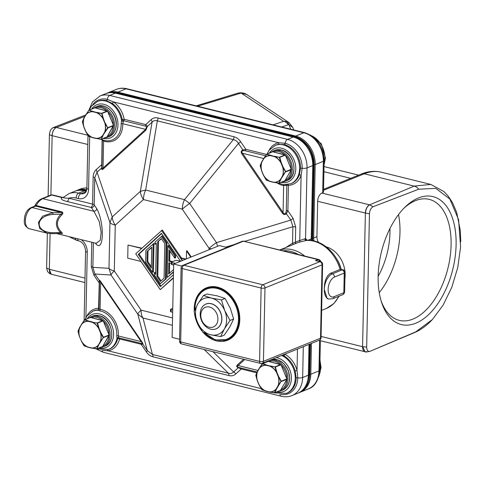 <?xml version="1.0" encoding="UTF-8"?>
<svg xmlns="http://www.w3.org/2000/svg" width="485" height="485" viewBox="0 0 485 485"><rect width="100%" height="100%" fill="white"/><g stroke="black" fill="none" stroke-linecap="round" stroke-linejoin="round"><path stroke-width="0.73" d="M381.265 172.193L430.807 184.433L414.19 186.107L364.29 173.782A6.893 5.305 -112 0 0 361.567 173.939C368.188 171.247 374.753 170.665 381.265 172.193A77.206 43.032 103.9 0 0 364.29 173.782L323.531 190.272M126.949 88.761A4.135 2.304 103.9 0 0 126.039 88.846A24.814 19.109 -112 0 0 116.236 89.422C119.656 88.076 123.226 87.852 126.949 88.761L304.75 132.678C316.941 137.073 323.41 146.361 324.15 160.553L323.495 191.993A4.135 1.285 -178.8 0 1 322.695 192.733L321.876 193.06L369.594 204.846C367.206 206.283 365.836 209.029 365.496 213.079L369.461 213.782C369.734 210.254 370.952 207.895 373.129 206.713L369.606 204.852L414.19 186.107A8.269 6.45 67.2 0 1 418.676 189.217L435.785 188.35L449.844 199.044L458.586 219.663L460.58 246.938L457.785 267.387L451.802 287.302L443.108 305.138L432.371 319.554L415.687 331.898L370.103 351.273C367.951 351.861 366.805 350.461 366.672 347.078L362.695 346.714L365.059 351.716M369.461 213.782L366.672 347.078M418.676 189.217L373.129 206.713M456.106 244.81A65.899 36.733 103.9 0 0 404.902 207.247A65.899 36.733 103.9 0 0 378.148 276.353A65.899 36.733 103.9 0 0 381.477 302.088A65.899 36.733 103.9 0 0 424.569 318.087A65.899 36.733 103.9 0 0 456.106 244.81M365.072 351.74C365.138 352.207 366.787 352.061 370.013 351.31L370.103 351.273M288.975 122.59L287.059 121.638L289.054 124.772L292.813 127.458L293.704 129.95M287.059 121.638L283.658 121.299A8.269 6.596 71.3 0 1 288.32 124.76L281.73 126.991M246.738 94.551C244.955 93.356 242.761 92.768 240.16 92.78L246.738 94.551L288.993 122.578L292.813 127.458M318.572 242.397A8.269 6.372 -112 0 1 316.923 236.638L317.663 201.263A6.893 3.844 -76.1 0 1 321.876 193.06M312.916 240.724A8.506 6.554 68 0 1 312.655 238.238L314.189 164.87A24.577 18.927 -112 0 0 294.868 136.618L117.061 92.702A24.577 18.927 -112 0 0 108.652 92.817M300.457 391.813A24.577 18.927 -112 0 0 309.8 374.493L310.442 343.816M86.53 190.514L85.972 190.375A24.577 18.927 -112 0 0 77.564 190.496M326.241 246.847A24.814 19.109 68 0 1 344.92 278.257M53.083 127.664L53.083 127.664C50.919 128.816 49.694 131.174 49.415 134.733L52.022 135.648C52.374 131.599 53.817 128.877 56.339 127.47L53.083 127.664M51.174 274.116L49.221 269.284L46.621 268.023L47.354 233.206M48.13 196.152L49.415 134.733M46.621 268.023L47.554 271.6M86.718 189.805A24.814 19.109 68 0 0 76.994 190.399L80.255 189.077A24.814 19.109 68 0 1 86.894 188.016M403.781 208.38A62.316 34.732 -76.1 0 1 429.183 199.365A62.316 34.732 -76.1 0 1 451.099 244.949A62.316 34.732 -76.1 0 1 399.294 320.361A62.316 34.732 -76.1 0 1 381.01 300.561M379.234 292.643A62.316 34.732 103.9 0 0 399.979 232.327A62.316 34.732 103.9 0 0 398.518 214.564M389.946 228.526A55.144 30.737 -76.1 0 1 389.958 232.612A55.144 30.737 -76.1 0 1 378.148 276.292M279.942 249.896L297.032 242.985A35.848 27.596 68 0 1 299.354 242.197L306.587 240.36C321.276 239.038 336.742 252.606 341.088 269.557M342.901 269.818L342.077 269.915A2.758 2.122 68 0 1 344.241 273.085L345.035 272.594C345.411 272.024 343.416 269.254 342.901 269.812L340.076 269.424L330.291 273.382L332.286 273.873L342.077 269.915L340.076 269.424A35.848 27.596 -112 0 0 305.98 240.487A1.376 0.806 72.3 0 1 304.841 238.802L305.556 238.705L307.514 240.445M299.354 242.197A1.376 0.879 74.6 0 0 299.742 240.56L301.106 175.346L302.173 168.228A4.135 1.285 1.2 0 0 307.041 167.889L305.556 238.705A1.376 1.134 91.4 0 0 306.623 240.36M285.841 247.514L292.54 243.197L295.395 242.27A37.224 28.663 68 0 1 299.742 240.56L304.841 238.802M327.175 298.614L328.885 299.039A13.095 7.299 -76.1 0 1 324.283 289.454C324.271 281.555 326.272 276.195 330.291 273.382M345.041 272.594L344.635 291.752L343.829 292.74L344.241 273.085L334.456 277.044A10.343 5.765 103.9 0 0 328.133 289.345A10.343 5.765 103.9 0 0 334.044 296.699L343.829 292.74A2.758 2.122 68 0 1 342.665 294.734M311.994 238.329A9.324 7.178 -112 0 0 312.237 240.608L312.013 238.208A4.135 1.285 -178.8 0 1 311.212 238.947L307.854 240.305M294.85 137.394A23.765 18.297 68 0 1 313.534 164.706A4.135 1.285 -178.8 0 1 313.553 164.839A4.135 1.285 -178.8 0 1 312.752 165.579L307.041 167.889A24.814 19.109 68 0 0 287.532 139.365L293.243 137.055L115.436 93.132A24.814 19.109 -112 0 0 105.633 93.714C109.058 92.362 112.629 92.144 116.345 93.047A4.135 2.304 103.9 0 0 115.436 93.132L109.725 95.442L287.532 139.365A4.135 2.304 -76.1 0 0 285.101 143.269L278.814 142.754L113.387 101.892L107.3 99.352A1.376 0.77 -76.1 0 1 106.488 100.656A20.679 15.92 -112 0 0 98.322 101.135L97.4 101.504A20.679 15.92 68 0 1 121.565 120.735L122.256 119.643A20.679 15.92 -112 0 0 112.156 103.353L106.488 100.656M299.263 174.964L300.548 168.344A20.679 15.92 -112 0 0 284.289 144.572L278.36 144.409A20.679 15.92 -112 0 0 276.02 145.094L275.207 145.427A20.679 15.92 68 0 1 299.627 168.713A20.679 15.92 68 0 1 290.715 183.766L291.534 183.433A20.679 15.92 -112 0 0 299.263 174.964A1.376 0.667 20 0 1 301.106 175.346A22.061 16.987 -112 0 1 288.417 185.343A1.376 0.849 87.5 0 0 288.054 184.536M285.804 212.945C284.822 214.285 283.913 214.146 283.076 212.527L283.64 185.567L286.829 185.3L286.296 210.726L285.804 212.945L290.854 220.051A4.135 0.721 145.6 0 0 293.073 218.347L295.711 227.029A4.135 1.285 1.2 0 0 292.885 226.731L292.54 243.197L293.225 244.525M334.456 277.044A2.758 2.122 68 0 0 332.286 273.873A13.095 7.299 -76.1 0 0 324.283 289.454L327.181 298.614M280.833 394.378A21.716 16.72 -112 0 0 297.784 377.851L297.02 370.382L297.469 349.067M63.098 197.54A2.758 2.122 -112 0 1 62.062 197.589L51.792 195.049A4.135 2.304 -76.1 0 1 52.701 194.964L62.613 197.413L62.062 197.589C60.188 198.941 61.874 200.244 67.118 201.493A2.758 1.534 103.9 0 0 68.803 198.213L92.586 204.088A4.135 1.285 -178.8 0 1 94.181 204.882L96.697 208.556C104.627 222.797 103.996 252.994 95.957 243.931L95.424 243.149M63.723 197.14C62.571 197.795 64.269 198.153 68.803 198.213A20.679 15.92 -112 0 1 76.109 198.044A4.135 2.304 103.9 0 1 78.637 193.121L80.862 193.673A8.269 6.372 -112 0 0 84.129 193.479C85.681 192.139 85.978 193.394 86.894 188.192A4.135 1.285 1.2 0 0 88.579 189.271A12.41 9.554 68 0 1 78.334 198.589A4.135 2.304 -76.1 0 1 80.862 193.673L86.112 191.545M67.118 201.493L90.901 207.368A1.376 0.43 -178.8 0 1 91.429 207.629A2.758 2.558 145.6 0 0 94.181 204.882L94.751 177.789A4.135 1.285 1.2 0 0 93.15 176.995C93.235 173.885 94.223 171.454 96.127 169.695A4.135 2.54 -132.3 0 1 97.036 172.175L101.68 167.956L102.099 139.741M102.474 140.026A1.376 1.231 168 0 1 102.505 140.304L102.608 139.801L102.505 140.304L103.614 141.099L103.044 168.059L145.609 129.35L122.741 123.705L123.584 120.723A1.376 0.77 103.9 0 0 124.154 119.268L122.256 119.643A1.376 0.915 41.7 0 0 123.584 120.723L145.148 126.045L146.7 126.809L145.609 129.35A1.376 0.849 -132.3 0 1 145.912 130.18L103.347 168.889C102.08 169.95 101.523 169.641 101.68 167.956A1.376 0.697 6.3 0 0 101.917 167.683M146.7 126.809A1.376 1.037 167.7 0 0 147.434 126.343L152.078 122.117A4.135 2.54 47.7 0 0 151.168 119.637C153.09 117.916 155.37 117.37 158.013 118A4.135 2.304 -76.1 0 1 157.34 120.856L233.309 139.619A4.135 2.304 103.9 0 0 233.976 136.764C236.613 137.437 238.85 139.098 240.681 141.747A4.135 0.721 -34.4 0 1 238.468 143.457L242.888 149.92L245.871 149.331L266.495 154.424M285.841 185.591L285.823 184.755M286.296 210.726A1.376 0.43 -178.8 0 1 287.89 210.763L288.417 185.343A1.376 0.43 -178.8 0 0 286.829 185.3A1.376 0.709 74 0 1 286.902 184.694M277.208 183.039A21.825 16.799 68 0 0 283.64 185.567A1.376 0.794 99.8 0 0 283.052 184.536L283.792 184.646M263.682 158.516L242.567 153.302L283.076 212.527L282.337 213.097L241.827 153.872C240.718 152.047 241.069 150.726 242.888 149.92L243.197 150.647L245.301 150.786A1.376 0.77 103.9 0 0 245.871 149.331L240.681 141.747M243.197 150.647C241.639 151.102 241.427 151.987 242.567 153.302L241.827 153.872M293.073 218.347L287.89 210.763L286.435 213.588C284.974 214.982 283.61 214.819 282.337 213.097M211.363 248.805A13.786 4.286 -178.8 0 1 209.071 248.338A13.786 2.407 -34.4 0 1 216.468 242.652L290.854 220.051L292.885 226.731L245.016 241.269M303.295 346.708L302.652 377.512A4.135 1.285 1.2 0 1 297.784 377.851A1.376 0.43 1.2 0 0 296.159 377.967L295.153 370.91L297.02 370.382A22.061 16.987 -112 0 0 284.883 354.256A1.376 0.643 -61.6 0 1 283.773 355.796L281.233 355.632M102.972 350.455L108.173 350.825L261.136 388.606M212.963 351.68L233.679 371.959A4.135 2.54 -132.3 0 1 235.819 373.941C233.897 375.663 231.618 376.208 228.975 375.578A4.135 2.304 103.9 0 0 228.417 373.22L152.448 354.456A4.135 2.304 -76.1 0 1 153.011 356.814C150.374 356.142 148.137 354.48 146.306 351.831A4.135 0.721 145.6 0 0 147.288 350.625L142.869 344.162L141.117 344.247L119.552 338.924A1.376 0.6 13.6 0 0 117.667 338.675L117.006 338.312L116.703 335.832A20.522 15.799 -112 0 0 116.764 334.608A20.522 15.799 -112 0 0 99.583 310.8L97.794 310.224L97.994 309.909A20.679 15.92 -112 0 0 93.823 310.8L93.011 311.134A20.679 15.92 68 0 1 97.794 310.224A1.376 1.352 -28.8 0 0 98.97 308.872L99.073 308.715M98.964 308.387A1.376 0.43 1.2 0 0 98.57 308.242A1.376 0.849 -92.5 0 1 97.994 309.909A1.376 1.285 53.3 0 0 98.576 309.672L98.958 308.836L99.534 280.991A1.376 1.261 -9.7 0 1 99.54 281.015M99.534 280.979A1.376 1.261 -9.7 0 0 99.322 280.488L94.902 274.025A4.135 0.721 -34.4 0 1 93.914 275.237L91.277 266.55A4.135 1.285 -178.8 0 1 92.871 267.35L93.387 242.645M60.922 233.443L61.231 233.515C62.759 233.909 62.783 233.382 61.292 231.933C56.03 226.343 56.151 220.723 61.644 215.055C63.214 213.612 63.226 212.533 61.686 211.818A1.376 0.77 -76.1 0 1 61.11 212.418L35.647 206.125A1.376 0.77 103.9 0 0 36.223 205.531A15.853 8.839 -76.1 0 1 42.819 198.68L93.951 211.308L99.231 221.487L101.159 232.339L100.213 240.317L96.109 243.318M91.429 207.629L93.951 211.308A2.758 2.558 145.6 0 0 96.697 208.556M95.884 243.264A2.758 2.558 -34.4 0 1 95.957 243.931M94.751 177.789L97.036 172.175L112.235 216.904A13.786 8.463 47.7 0 0 115.266 225.167A13.786 4.286 -178.8 0 1 109.95 222.518L94.751 177.789M103.347 168.889A1.376 0.849 -132.3 0 0 103.044 168.059C102.189 169.235 101.82 169.059 101.929 167.531L101.929 167.61M123.184 121.492A1.376 0.606 22.2 0 1 121.565 120.735L121.147 123.742A1.376 0.382 -1.9 0 1 122.741 123.705A21.825 16.799 68 0 1 103.614 141.099A1.376 0.74 107.9 0 0 103.305 140.159M112.156 103.353A1.376 0.57 -55.4 0 0 113.387 101.892A22.061 16.987 -112 0 1 124.154 119.268L145.718 124.59L147.434 126.343L145.912 130.18M152.078 122.117C153.6 120.638 155.352 120.219 157.34 120.856L145.652 190.041A13.786 7.681 103.9 0 0 143.421 199.559A13.786 8.463 -132.3 0 1 140.389 191.296L152.078 122.117M233.309 139.619C235.455 140.001 237.177 141.28 238.468 143.457L189.671 203.47A13.786 2.407 145.6 0 0 182.275 209.162A13.786 7.681 -76.1 0 1 184.512 199.638L233.309 139.619M173.375 278.111L160.25 289.636L173.387 277.687M186.355 258.923L186.519 250.963L187.01 250.769L191.235 256.947M185.985 259.075L181.414 257.947L162.311 230.011L135.727 253.776L160.25 289.636M141.881 248.181L127.998 245.07L141.608 248.429M257.098 372.007L238.656 367.43A1.376 0.346 -69.9 0 0 238.323 367.739C236.504 367.024 236.201 366.078 237.407 364.884L243.609 359.246M283.307 354.796A1.376 0.776 -95.6 0 0 283.773 355.796A20.679 15.92 -112 0 1 295.153 370.91M282.246 355.226A1.376 0.333 -85 0 0 282.343 355.808A20.679 15.92 68 0 1 295.238 378.336A20.679 15.92 68 0 1 286.326 393.39L274.589 392.892M238.656 367.43C237.092 366.866 236.916 366.242 238.117 365.544A1.376 0.849 47.7 0 0 237.407 364.884M239.651 367.703L257.098 372.013M256.723 372.801L241.269 368.988L238.323 367.739L233.679 371.959C232.315 373.377 230.563 373.796 228.417 373.22L204.197 349.515M172.387 325.283L142.972 318.014L152.448 354.456L147.288 350.625L137.813 314.183A13.786 2.407 -34.4 0 1 141.105 310.157A13.786 7.681 103.9 0 0 142.972 318.014L137.813 314.183L111.016 275.007L94.902 274.025L92.871 267.35L108.986 268.326A13.786 4.286 1.2 0 0 114.308 270.976A13.786 2.407 145.6 0 0 111.016 275.007L108.986 268.326L109.95 222.518L112.235 216.904L140.389 191.296L145.652 190.041L184.512 199.638L189.671 203.47L216.468 242.652L217.571 246.295M99.54 281.064L99.546 281.294C99.486 280.372 99.855 280.736 100.65 282.373L100.086 309.333A21.825 16.799 68 0 1 118.291 335.947L141.159 341.598C142.354 342.889 142.687 343.556 142.16 343.592L118.989 337.899A1.376 1.2 -81.2 0 0 117.667 338.675A20.679 15.92 -112 0 1 109.337 349.145L108.519 349.473A20.679 15.92 68 0 0 117.006 338.312A1.376 1.17 -36.5 0 1 118.655 337.645L118.291 335.947A1.376 0.479 4.3 0 0 116.703 335.832M86.766 316.184A22.061 16.987 -112 0 1 98.57 308.242L99.322 280.488C99.219 279.73 99.771 280.221 100.983 281.967L100.65 282.373L141.159 341.598L141.493 341.197C142.687 342.986 143.148 343.974 142.869 344.162A1.376 1.358 -114.4 0 0 142.16 343.592L119.037 337.906M99.583 310.8A1.376 0.794 -80.2 0 0 100.086 309.333L98.97 308.872M140.971 261.445L127.725 258.172L127.998 245.07M182.196 260.609L161.493 230.345M173.448 274.722L160.317 286.671L138.243 254.395L161.432 233.309L180.559 261.269M181.414 257.947L180.929 258.141L182.524 260.475M180.929 258.141L185.494 259.269M190.744 257.147L186.519 250.963M161.608 233.558L139.056 254.067L160.959 286.083M152.575 272.297L153.387 271.964L153.987 243.397L145.882 250.357L145.639 262.155L152.575 272.297L153.169 243.731M156.303 243.47L154.945 244.294L154.994 242.07L162.184 235.94L166.955 242.912L166.137 243.246L161.372 236.274M166.955 242.912L166.203 278.814L160.377 283.707L154.309 274.831L154.351 272.606L155.17 272.279L155.685 273.031M173.503 272.182L167.21 277.493L167.877 245.78L168.689 245.446L175.625 255.589L174.812 255.922L167.877 245.78M169.447 273.273L169.665 262.949M172.763 261.603L169.708 260.845L169.914 251.048M174.812 255.922L174.764 258.141L175.582 257.814L175.625 255.589M139.056 254.067L138.243 254.395M147.204 251.339L151.756 247.192L151.32 268.169L146.985 261.833L147.204 251.339L151.75 247.617M148.022 251.006L147.798 261.5L151.35 266.689M147.798 261.5L146.985 261.833M166.203 278.814L165.385 279.148L166.137 243.246M160.377 283.707L165.385 279.148M154.945 244.294L156.315 243.052L155.655 274.51L154.351 272.606M157.68 241.809L161.323 238.493L164.791 243.567L164.069 278.166L160.426 281.482L156.958 276.408L157.68 241.809L161.499 238.747M158.498 241.481L157.77 276.08L161.069 280.894M157.77 276.08L156.958 276.408M169.708 260.845L168.889 261.179L169.126 249.902L174.764 258.141M168.889 261.179L171.945 261.93M171.496 263.404L168.859 262.749L168.622 274.025L173.557 269.539M167.21 277.493L173.509 271.758M60.673 233.376L52.404 233.685L47.003 233.127L39.709 228.532L38.418 222.397L42.644 216.195L52.774 212.654L61.11 212.418C62.504 212.769 62.395 213.351 60.777 214.17L61.644 215.055M61.292 231.933A1.376 0.455 -45 0 0 60.395 232.509C54.957 226.507 55.084 220.396 60.777 214.17L52.956 214.394C34.835 216.013 34.508 232.157 52.574 232.733L60.395 232.509L61.401 233.424L60.977 233.352M298.148 254.395A34.793 26.79 -112 0 0 283.361 250.745M200.202 313.807A13.374 10.294 68 0 1 205.967 304.071A13.374 10.294 68 0 1 221.76 319.13A13.374 10.294 68 0 1 216.001 328.866A13.374 10.294 68 0 1 200.202 313.807M200.796 315.014A10.615 8.172 -112 0 0 209.138 327.217A10.615 8.172 -112 0 0 217.91 319.245A10.615 8.172 -112 0 0 209.562 307.041A10.615 8.172 -112 0 0 200.796 315.014M270.133 365.878L275.401 367.036L276.826 372.177L276.468 372.322A13.713 10.561 -112 0 0 269.963 366.205L274.928 366.896L276.583 372.268A13.853 10.664 -112 0 0 269.993 366.066L266.356 364.944L266.186 365.272M259.463 367.891L262.7 363.635L266.356 364.944M278.275 376.651L278.632 376.499L281.294 381.137L278.438 385.745L278.087 385.63A13.713 10.561 68 0 0 278.275 376.639L276.468 372.322M276.232 389.103L274.389 392.808L269.424 391.886A13.713 10.561 -112 0 0 276.117 389.025L276.468 389.134L274.862 392.717L269.587 392.08M274.474 392.886L274.862 392.717L274.389 392.808M255.831 375.378L257.523 371.522A13.713 10.561 68 0 0 257.335 380.513L259.142 384.829A13.713 10.561 -112 0 0 265.653 390.952L262.052 389.831L259.069 384.866A13.853 10.664 -112 0 0 265.653 391.068L261.961 389.734M259.493 368.133L262.312 363.805L268.284 361.38L280.597 364.423A0.552 0.424 68 0 1 280.979 364.781L286.877 378.876A0.552 0.424 68 0 1 286.865 379.403L280.439 390.461A0.552 0.424 68 0 1 280.051 390.625M262.5 363.829L266.204 365.132M281.07 381.301L278.208 385.708A13.853 10.664 68 0 0 278.396 376.603L281.07 381.301L286.932 378.858L286.865 379.403L281.064 381.568M269.581 392.08L269.442 392.001A13.853 10.664 -112 0 0 276.232 389.109M261.742 389.522L269.521 392.086M257.256 380.531L255.819 375.329L257.45 371.431A13.853 10.664 68 0 0 257.256 380.531M266.204 365.126A13.853 10.664 -112 0 0 259.42 368.03L255.825 375.069M262.312 363.805L259.469 367.885M92.186 322.149L97.594 323.119L99.019 328.26L98.661 328.406A13.713 10.561 -112 0 0 92.156 322.282L97.127 322.98L98.776 328.351A13.853 10.664 -112 0 0 92.186 322.143M84.699 319.912L88.397 321.209A13.853 10.664 -112 0 0 81.619 324.113L84.899 319.718L88.549 321.021L88.379 321.349A13.713 10.561 -112 0 0 81.686 324.216L84.505 319.888L90.477 317.463L102.796 320.506A0.552 0.424 68 0 1 103.178 320.864L109.07 334.959A0.552 0.424 68 0 1 109.058 335.487L102.638 346.539A0.552 0.424 68 0 1 102.244 346.708M100.474 332.728L100.831 332.583L103.493 337.22L100.637 341.822L100.286 341.713A13.713 10.561 68 0 0 100.468 332.722L98.661 328.406M98.667 345.217L96.667 348.964L91.623 347.963A13.713 10.561 -112 0 0 98.316 345.102L96.782 348.806L91.647 348.091A13.853 10.664 -112 0 0 98.431 345.187L100.637 341.822M96.667 348.964L97.055 348.8L96.582 348.891M79.498 336.608L81.334 340.906A13.713 10.561 -112 0 0 87.852 347.036L84.245 345.914L81.341 340.913M78.024 331.461L81.601 324.071M100.589 332.686L103.263 337.651L100.401 341.786A13.853 10.664 68 0 0 100.595 332.686M83.941 345.599L81.262 340.943A13.853 10.664 -112 0 0 87.846 347.151L84.154 345.817M83.966 345.641L87.937 347.236L96.636 348.976L102.687 346.502L96.782 348.806M79.692 327.363L79.643 327.508A13.853 10.664 68 0 0 79.449 336.614L78.018 331.413L79.498 336.602M78.018 331.413L79.643 327.514M84.505 319.888L79.643 327.399L78.018 331.152M96.721 112.332L101.983 113.496L103.414 118.631L103.05 118.783A13.713 10.561 -112 0 0 96.551 112.659L101.711 113.532L103.172 118.722A13.853 10.664 -112 0 0 96.582 112.52L92.938 111.398L92.768 111.726M96.551 112.659L92.78 111.726A13.713 10.561 -112 0 0 86.075 114.593L88.894 110.259L92.938 111.398M105.221 122.954L107.87 128.119L105.027 132.199L104.675 132.09A13.713 10.561 68 0 0 104.857 123.099L107.658 127.761L104.79 132.162A13.853 10.664 68 0 0 104.984 123.063L103.414 118.631M103.056 135.588L101.056 139.34L96.012 138.34A13.713 10.561 -112 0 0 102.705 135.479L101.171 139.177L96.036 138.461A13.853 10.664 -112 0 0 102.82 135.564L105.027 132.199M101.056 139.34L101.45 139.171L100.977 139.262M85.663 131.338A13.853 10.664 -112 0 0 92.235 137.522L88.64 136.291L85.73 131.283A13.713 10.561 -112 0 0 92.241 137.407L88.549 136.194M82.42 121.838L84.111 117.976A13.713 10.561 68 0 0 83.923 126.967L85.73 131.277M89.088 110.283L92.793 111.586A13.853 10.664 -112 0 0 86.009 114.484L88.894 110.259L94.866 107.834L107.185 110.877A0.552 0.424 68 0 1 107.567 111.235L113.46 125.336A0.552 0.424 68 0 1 113.454 125.857L107.027 136.915A0.552 0.424 68 0 1 106.639 137.079M88.331 135.976L92.326 137.607L101.025 139.353L107.076 136.873L101.171 139.177M83.893 126.985L85.657 131.32M83.844 126.985L82.408 121.79L84.032 117.885A13.853 10.664 68 0 0 83.844 126.985M88.894 110.259L84.032 117.776M274.522 156.249L279.79 157.413L281.215 162.548L280.857 162.699A13.713 10.561 -112 0 0 274.352 156.576L279.324 157.273L280.973 162.645A13.853 10.664 -112 0 0 274.383 156.437L270.745 155.315L270.575 155.643A13.713 10.561 -112 0 0 263.882 158.51L266.695 154.291L270.594 155.503A13.853 10.664 -112 0 0 263.81 158.401L266.702 154.181L270.745 155.315M280.857 162.699L282.664 167.016L283.022 166.876L285.683 171.508L282.834 176.116L282.482 176.006M280.863 179.511L278.863 183.257L273.819 182.257A13.713 10.561 -112 0 0 280.506 179.395L278.978 183.094L273.843 182.378A13.853 10.664 -112 0 0 280.621 179.48L282.834 176.116M278.863 183.257L279.251 183.094L278.778 183.178M270.036 181.323L266.441 180.208L263.531 175.206A13.713 10.561 -112 0 0 270.042 181.329L273.819 182.257M260.221 165.755L261.912 161.899M266.895 154.206L272.673 151.756L284.992 154.8A0.552 0.424 68 0 1 285.368 155.151L291.267 169.253A0.552 0.424 68 0 1 291.255 169.774L284.834 180.832A0.552 0.424 68 0 1 284.44 181.002M285.459 171.678L282.597 176.079A13.853 10.664 68 0 0 282.791 166.979L285.459 171.678L291.327 169.229L291.255 169.774L285.453 171.945M263.47 175.255A13.853 10.664 -112 0 0 270.042 181.438L266.35 180.111M263.531 175.194L261.73 170.884L263.446 175.243L266.162 179.929M261.645 170.908L260.209 165.706L261.839 161.802A13.853 10.664 68 0 0 261.645 170.908M207.489 287.435A28.263 21.758 -112 0 0 203.318 290.303M223.67 340.609A28.263 21.758 -112 0 0 228.665 339.761M203.015 332.274A28.263 21.758 -112 0 0 227.617 340.228A28.263 21.758 -112 0 0 239.796 319.657A28.263 21.758 -112 0 0 206.416 287.829A28.263 21.758 -112 0 0 194.236 308.399A28.263 21.758 -112 0 0 194.297 311.134M194.497 313.237A28.263 21.758 -112 0 0 202.087 331.17M262.252 363.313A2.758 2.758 0 0 1 260.56 363.435A2.758 1.534 -76.1 0 1 259.59 361.416A2.758 0.855 1.2 0 0 263.44 361.307A2.758 2.122 68 0 1 262.252 363.313L319.336 340.215A2.758 2.122 -112 0 0 320.524 338.209A2.758 0.855 1.2 0 0 321.064 337.718L322.598 264.349A2.758 0.855 -178.8 0 1 322.064 264.84A2.758 2.122 -112 0 0 319.894 261.67A2.758 1.534 -76.1 0 1 320.5 261.615L315.45 260.572L318.73 259.481C320.245 260.087 320.961 261.015 320.864 262.264M182.821 265.344A2.758 2.122 68 0 1 183.912 265.277L243.44 241.19A2.758 2.122 -112 0 0 242.354 241.257L182.821 265.344A2.758 2.758 0 0 0 181.099 267.841A2.758 0.855 -178.8 0 0 182.227 268.557L261.124 288.048A2.758 1.534 -76.1 0 1 262.809 284.768A2.758 2.122 68 0 1 264.98 287.938A2.758 0.855 -178.8 0 1 261.124 288.048L259.59 361.416L180.687 341.931A2.758 1.534 103.9 0 0 181.657 343.944L260.56 363.435M179.602 339.27L172.133 337.427L173.672 264.058L219.341 245.58L226.998 247.471M173.672 264.058L181.796 266.065M318.724 259.481L243.44 241.19L317.899 259.584A2.758 2.122 -112 0 1 319.827 261.445M175.303 263.397L172.084 262.603A1.376 0.43 -178.8 0 1 171.52 262.239A1.376 0.43 -178.8 0 1 171.787 261.997L175.376 260.542A1.376 0.43 -178.8 0 1 177.304 260.487L180.523 261.282M173.648 265.095L172.042 264.695A1.376 0.43 -178.8 0 1 171.478 264.337L171.52 262.239M172.66 312.261L171.053 311.861A1.376 0.43 -178.8 0 1 170.49 311.503L170.532 309.406A1.376 0.43 -178.8 0 1 170.799 309.163L172.745 308.375M172.702 310.164L171.096 309.769A1.376 0.43 -178.8 0 1 170.532 309.406M232.873 336.863A27.572 21.231 68 0 1 229.478 338.73L227.362 339.591A27.572 21.231 -112 0 0 239.244 319.518A27.572 21.231 -112 0 0 206.677 288.466C199.183 291.903 195.182 298.627 194.685 308.636L194.691 310.151M212.533 286.593A27.572 21.231 -112 0 0 208.799 287.611L206.677 288.466M197.783 303.937A19.303 14.859 -112 0 0 197.401 322.276A19.303 14.859 -112 0 0 210.678 334.777A19.303 14.859 -112 0 0 224.343 328.933A19.303 14.859 -112 0 0 224.731 310.594A19.303 14.859 -112 0 0 211.448 298.093A19.303 14.859 -112 0 0 197.783 303.937L194.121 311.588L197.401 322.276L202.718 332.146L210.678 334.777L220.681 336.584L224.343 328.933L230.048 320.464L233.637 319.009L230.357 308.314L225.04 298.451L217.074 295.82L207.071 294.013L203.488 295.462L197.783 303.937M212.521 329.442A13.41 10.324 -112 0 0 221.875 319.106A13.41 10.324 -112 0 0 215.091 305.429A13.41 10.324 -112 0 0 203.063 306.077M230.048 320.464L224.731 310.594L221.451 299.9L211.448 298.093L203.488 295.462M220.681 336.584L224.27 335.135L229.975 326.66L233.637 319.009M221.451 299.9L225.04 298.451M84.851 116.364L56.339 127.47L87.846 135.254M350.722 178.328L323.919 171.708M415.687 331.898A8.269 6.45 67.2 0 1 414.493 332.607C420.895 329.855 426.855 325.502 432.371 319.554M365.496 213.079A8.269 2.571 -178.8 0 1 365.375 213.048L317.663 201.263M321.088 336.438L362.58 346.684L365.375 213.048A6.893 3.844 -76.1 0 1 369.594 204.846M318.984 340.361L365.005 351.728A6.893 3.844 -76.1 0 1 362.58 346.684A8.269 2.571 1.2 0 0 362.695 346.714M309.8 374.493A4.135 1.285 1.2 0 0 310.806 374.214L318.96 370.916L319.597 340.512M318.96 370.916A4.135 1.285 1.2 0 0 319.761 370.176C318.469 380.67 314.638 386.939 308.266 388.976A24.814 19.109 -112 0 0 318.96 370.916M324.15 160.553A4.135 1.285 -178.8 0 1 323.349 161.287L315.195 164.585L313.662 237.953A8.269 6.372 -112 0 0 314.068 240.96M322.695 192.733L323.349 161.287A24.814 19.109 -112 0 0 303.84 132.763L126.039 88.846L117.885 92.144L295.686 136.061L303.84 132.763A4.135 2.304 103.9 0 1 304.75 132.678M290.63 129.192L289.054 124.772L288.32 124.76M273.122 124.863L283.658 121.299L241.118 93.084L197.631 106.221M196.146 105.851L237.498 93.253A8.269 6.396 73.1 0 1 240.33 93.211M316.923 236.638L313.662 237.953A4.135 1.285 1.2 0 1 312.655 238.238M314.189 164.87A4.135 1.285 1.2 0 0 315.195 164.585A24.814 19.109 68 0 0 295.686 136.061A4.135 2.304 -76.1 0 0 294.868 136.618M116.236 89.422L108.082 92.726A24.814 19.109 68 0 1 117.885 92.144A4.135 2.304 103.9 0 0 117.061 92.702M86.706 189.859A4.135 2.304 103.9 0 0 85.972 190.375M311.449 343.41L310.806 374.214A24.814 19.109 68 0 1 300.112 392.274L298.869 392.723M336.232 258.19A24.814 19.109 68 0 1 341.155 269.381M366.521 351.583A6.893 3.844 -76.1 0 1 365.878 351.764M319.203 375.044A20.679 15.92 -112 0 0 320.518 368.109A20.679 15.92 -112 0 0 319.93 362.259M324.083 163.985A20.679 15.92 -112 0 0 324.908 158.486A20.679 15.92 -112 0 0 311.588 135.751M87.809 144.488L52.137 135.679L50.895 195.043M50.088 233.624L49.337 269.314L85.008 278.123M49.221 269.284A8.269 2.571 1.2 0 0 49.337 269.314A6.893 3.844 103.9 0 0 51.762 274.358L51.707 274.34M56.351 127.476A6.893 3.844 103.9 0 0 52.137 135.679A8.269 2.571 -178.8 0 1 52.022 135.648M311.303 240.481A8.269 6.372 68 0 1 311.212 238.947L312.752 165.579A24.814 19.109 -112 0 0 293.243 137.055A4.135 2.304 103.9 0 1 294.152 136.97C306.338 141.359 312.807 150.653 313.553 164.839L312.013 238.208A4.135 1.285 -178.8 0 0 311.994 238.074M280.087 249.933A35.848 27.596 68 0 1 304.641 256.001M334.044 296.699A2.758 2.122 68 0 1 332.855 298.705L342.64 294.747C343.695 294.322 344.362 293.322 344.635 291.752M339.233 296.123L333.825 303.592L326.363 308.454A35.848 27.596 -112 0 0 338.688 296.347M86.239 191.278L84.348 190.811A24.814 19.109 -112 0 0 74.544 191.387C77.97 190.041 81.541 189.817 85.257 190.726A4.135 2.304 103.9 0 0 84.348 190.811L78.637 193.121A24.814 19.109 68 0 0 68.84 193.697L63.153 197.522M300.548 168.344A1.376 0.43 1.2 0 1 302.173 168.228A21.716 16.72 -112 0 0 285.101 143.269A1.376 0.77 -76.1 0 1 284.289 144.572M295.426 243.634A1.376 0.879 62.4 0 0 295.395 242.27L295.711 227.029M102.068 350.4A4.135 2.304 103.9 0 0 103.438 352.322L281.245 396.239C284.962 397.148 288.533 396.924 291.952 395.578A24.814 19.109 68 0 0 302.652 377.512L308.357 375.202L309.006 344.399M309.139 374.335A4.135 1.285 -178.8 0 1 309.157 374.468A4.135 1.285 -178.8 0 1 308.357 375.202A24.814 19.109 -112 0 1 297.663 393.268C304.089 391.152 307.92 384.884 309.157 374.468L309.794 344.077M34.465 206.24L34.878 205.67C36.66 202.275 38.945 199.965 41.728 198.741A2.758 2.122 68 0 1 42.819 198.68L51.792 195.049A2.758 2.122 68 0 0 50.701 195.115L52.701 194.964M78.334 198.589L76.109 198.044M96.127 169.695L101.571 164.742A1.376 0.43 1.2 0 1 101.971 164.894M93.15 176.995L92.586 204.088A2.758 1.534 103.9 0 1 90.901 207.368M89.683 136.709L88.579 189.271M105.633 93.714L99.928 96.024A24.814 19.109 68 0 1 109.725 95.442A4.135 2.304 103.9 0 0 107.3 99.352A21.716 16.72 -112 0 0 92.768 104.614M278.36 144.409A1.376 0.867 -100.7 0 0 278.814 142.754A22.061 16.987 -112 0 0 268.963 150.471M233.976 136.764L158.013 118M145.148 126.045A1.376 0.77 103.9 0 0 145.718 124.59L151.168 119.637M234.188 244.561L225.683 247.144M286.326 393.39L287.247 393.02A20.679 15.92 -112 0 0 296.159 377.967M281.245 396.239A4.135 2.304 -76.1 0 1 279.869 394.323M107.47 349.849A1.376 0.867 79.3 0 1 108.173 350.825A22.061 16.987 -112 0 0 119.552 338.924A1.376 0.77 103.9 0 0 119.128 337.93M146.306 351.831L141.117 344.247A1.376 0.77 -76.1 0 0 140.686 343.259M153.011 356.814L228.975 375.578M240.839 367.994A1.376 0.77 -76.1 0 1 241.269 368.988L235.819 373.941M77.551 238.735A4.135 2.304 103.9 0 0 78.964 240.918C82.85 242.288 85.051 245.677 85.578 251.078A4.135 1.285 1.2 0 0 87.264 252.158L85.894 317.584M81.165 239.626A12.41 9.554 68 0 1 87.264 252.158M91.786 242.251L91.277 266.55M99.498 282.967A1.376 0.43 1.2 0 0 99.104 282.816L93.914 275.237M75.327 238.183A4.135 2.304 103.9 0 0 76.739 240.372L78.964 240.918M52.574 232.733L52.404 233.685L47.003 233.127L29.258 228.744A11.028 6.147 -76.1 0 1 25.541 218.626A11.028 6.147 -76.1 0 1 32.119 207.556L35.647 206.125A2.758 2.122 68 0 0 34.562 206.192L31.034 207.616A2.758 2.122 68 0 1 32.119 207.556L52.774 212.654L52.956 214.394M34.878 205.67A2.758 0.934 27.9 0 1 36.223 205.531L61.686 211.818M103.159 140.104A20.522 15.799 -112 0 0 105.324 140.632L105.324 140.632A20.522 15.799 -112 0 0 121.153 124.984A20.522 15.799 -112 0 0 121.147 123.742M245.301 150.786L265.519 155.776M281.27 182.36A17.921 13.798 -112 0 0 295.777 168.822A17.921 13.798 -112 0 0 285.762 149.932A17.921 13.798 -112 0 0 269.393 153.005M209.041 249.745L209.071 248.338L182.275 209.162L143.421 199.559L115.266 225.167L114.308 270.976L141.105 310.157L172.545 317.924M244.737 359.524L238.117 365.544L257.953 370.449M261.706 364.593A21.825 16.799 68 0 1 262.076 363.38M100.983 281.967L141.493 341.197M99.079 348.066A17.921 13.798 -112 0 0 113.581 334.529A17.921 13.798 -112 0 0 103.572 315.638A17.921 13.798 -112 0 0 87.203 318.712M276.88 391.983A17.921 13.798 -112 0 0 291.388 378.452A17.921 13.798 -112 0 0 276.274 357.639M265.428 362.028A17.921 13.798 -112 0 0 265.004 362.628M103.469 138.437A17.921 13.798 -112 0 0 117.97 124.906A17.921 13.798 -112 0 0 107.961 106.015A17.921 13.798 -112 0 0 91.592 109.089M282.549 390.158C287.041 388.097 289.43 384.102 289.721 378.173L288.254 370.346L283.889 363.677L277.693 359.809L271.157 359.712A16.266 12.525 68 0 1 289.563 378.318A16.266 12.525 68 0 1 282.549 390.158L280.918 390.819A16.266 12.525 -112 0 0 287.932 378.979A16.266 12.525 -112 0 0 269.514 360.373M286.781 378.482A15.441 11.889 -112 0 0 281.197 365.132M280.348 364.338A15.441 11.889 -112 0 0 268.854 361.501M280.754 389.964A15.441 11.889 -112 0 0 286.75 379.64M104.748 346.241C116.812 342.307 112.265 318.063 99.152 315.686L92.544 316.081A16.266 12.525 68 0 1 98.97 315.699A16.266 12.525 68 0 1 111.417 330.406A16.266 12.525 68 0 1 104.748 346.241L103.117 346.902A16.266 12.525 -112 0 0 109.786 331.067A16.266 12.525 -112 0 0 97.34 316.359A16.266 12.525 -112 0 0 90.913 316.741L88.361 318.245M100.28 347.575A16.266 12.525 -112 0 0 103.117 346.902L100.237 347.593M102.947 346.047A15.441 11.889 -112 0 0 108.943 335.723M108.973 334.565A15.441 11.889 -112 0 0 103.39 321.216M102.541 320.421A15.441 11.889 -112 0 0 96.83 317.348A15.441 11.889 -112 0 0 91.053 317.584M109.137 136.618C113.629 134.551 116.018 130.556 116.309 124.627C116.976 113.429 105.433 102.468 96.933 106.451A16.266 12.525 68 0 1 116.151 124.772A16.266 12.525 68 0 1 109.137 136.618L107.506 137.273A16.266 12.525 -112 0 0 114.521 125.433A16.266 12.525 -112 0 0 95.302 107.112L92.75 108.616M107.337 136.424A15.441 11.889 -112 0 0 113.338 126.1M113.363 124.942A15.441 11.889 -112 0 0 107.779 111.586M106.936 110.798A15.441 11.889 -112 0 0 95.442 107.955M286.944 180.535C299.009 176.601 294.462 152.351 281.348 149.974L274.74 150.374A16.266 12.525 68 0 1 281.167 149.992A16.266 12.525 68 0 1 293.613 164.7A16.266 12.525 68 0 1 286.944 180.535L285.313 181.196A16.266 12.525 -112 0 0 291.982 165.361A16.266 12.525 -112 0 0 279.536 150.653A16.266 12.525 -112 0 0 273.11 151.035L270.557 152.532M284.737 154.715A15.441 11.889 -112 0 0 279.027 151.635A15.441 11.889 -112 0 0 273.249 151.878M285.144 180.341A15.441 11.889 -112 0 0 291.139 170.017M291.17 168.859A15.441 11.889 -112 0 0 285.586 155.503M282.476 181.869A16.266 12.525 -112 0 0 285.313 181.196L282.434 181.887M280.73 364.478L274.928 366.896M286.841 378.894L281.039 364.756L268.284 361.38A0.552 0.424 68 0 0 268.066 361.392L268.393 361.41M286.914 379.27L280.488 390.419L274.583 392.723M280.5 390.358L274.704 392.868L269.527 392.086M267.896 361.537A0.552 0.424 68 0 1 268.066 361.392L262.306 363.914M275.122 367.078L280.979 364.781M278.632 376.499L276.826 372.177M276.468 389.134L278.438 385.745M265.804 391.146L269.472 392.05M259.408 367.988L257.499 371.274M269.963 366.205L266.192 365.272A13.713 10.561 -112 0 0 259.487 368.139L257.529 371.516M265.653 390.952L269.424 391.88M259.142 384.823L257.341 380.513M276.117 389.025L278.081 385.636M255.819 375.329L257.244 380.543L259.051 384.872L261.767 389.558M102.923 320.561L97.127 322.98M109.04 334.977L103.263 337.384M109.113 335.353L103.263 337.651M102.699 346.442L109.131 334.935L103.232 320.84L90.477 317.463A0.552 0.424 68 0 0 90.258 317.475L90.586 317.487M90.095 317.614A0.552 0.424 68 0 1 90.258 317.475L84.499 319.997M92.326 321.955L88.549 321.021M97.315 323.162L103.178 320.864M100.831 332.583L99.019 328.26M87.997 347.23L91.665 348.133M87.852 347.036L91.623 347.963M79.534 336.596A13.713 10.561 68 0 1 79.722 327.599L81.686 324.216M92.156 322.282L88.385 321.355M98.316 345.102L100.28 341.719M107.318 110.932L101.517 113.357M113.429 125.354L107.658 127.761M113.502 125.724L107.652 128.022M107.088 136.812L113.52 125.312L107.628 111.21L94.866 107.834A0.552 0.424 68 0 0 94.648 107.852L94.981 107.864M94.484 107.991A0.552 0.424 68 0 1 94.648 107.852L88.894 110.368M101.711 113.532L107.567 111.235M92.392 137.601L96.06 138.51M85.997 114.448L84.087 117.728M92.241 137.407L96.012 138.34M86.075 114.593L84.111 117.97M104.857 123.099L103.056 118.783M102.705 135.479L104.669 132.09M82.408 121.79L83.832 126.997L85.639 131.326L88.355 136.012M84.032 117.782L82.414 121.523M285.119 154.854L279.324 157.273M285.374 155.158L279.512 157.455M291.236 169.271L285.429 155.133L272.673 151.756A0.552 0.424 68 0 0 272.455 151.769L272.782 151.781M291.309 169.641L284.883 180.796L278.978 183.094M284.889 180.729L278.833 183.269L270.133 181.523M272.291 151.908A0.552 0.424 68 0 1 272.455 151.769L266.695 154.291M283.028 166.876L281.215 162.548M270.193 181.517L273.861 182.427M263.798 158.365L261.888 161.65M266.702 154.181L261.839 161.693L260.215 165.44M261.73 170.884A13.713 10.561 68 0 1 261.918 161.893L263.882 158.51M274.352 156.576L270.581 155.649M282.664 167.016A13.713 10.561 68 0 1 282.476 176.013L280.506 179.395M266.138 179.893L270.127 181.523M263.446 175.243L261.633 170.92L260.209 165.706M181.099 267.841L179.559 341.21A2.758 0.855 1.2 0 0 180.687 341.931L182.227 268.557A2.758 1.534 103.9 0 1 183.912 265.277L262.809 284.768L319.894 261.67L315.45 260.572M263.44 361.307L264.98 287.938L322.064 264.84L320.524 338.209L263.44 361.307M172.084 262.603L172.042 264.695M171.053 311.861L171.096 309.769M204.452 332.843A27.021 20.806 -112 0 0 226.653 339.276A27.021 20.806 -112 0 0 238.474 319.542A27.021 20.806 -112 0 0 217.231 288.478A27.021 20.806 -112 0 0 194.909 308.781A27.021 20.806 -112 0 0 194.903 309.642M324.029 166.579L358.639 175.127M430.807 184.433L443.951 191.557L448.207 196.122L452.584 202.815L456.7 212.533L460.289 230.387L460.75 241.7M414.493 332.607L370.019 351.31M320.379 340.706L319.761 370.176M361.567 173.939L323.55 189.32M240.16 92.78L237.498 93.253M108.082 92.726L106.876 93.265M76.994 190.399L75.787 190.944M308.266 388.976L300.112 392.274M319.973 359.979L321.052 367.618L318.839 376.493M85.663 114.969L53.277 127.579M310.321 134.957L321.282 143.736L325.447 157.995L324.059 165.094M51.695 274.334C50.458 273.667 50.719 274.807 47.488 271.509M84.917 282.543L51.762 274.358M85.257 190.726L86.36 190.999M116.345 93.047L294.152 136.97M321.634 310.37L326.363 308.454M291.952 395.578L297.663 393.268M74.544 191.387L68.84 193.697M62.613 197.413L63.359 197.45M87.997 135.497L86.894 188.192M283.058 184.536L278.984 183.269M96.097 348.903L103.438 352.322M85.578 251.078L84.123 320.373M76.739 240.372L68.912 236.601M29.258 228.744C22.631 225.289 24.408 221.257 24.729 216.352C25.802 212.054 27.906 209.144 31.034 207.616M41.728 198.741L50.701 195.115M96.272 243.355L56.624 233.564M102.323 139.741L101.911 167.931M99.928 96.024L92.405 102.044L88.943 110.192M103.22 140.117L101.177 139.353M267.126 153.927L269.187 150.168L275.207 145.427M283.761 184.639L290.715 183.766M96.788 348.976L108.519 349.473M93.011 311.134L86.93 315.959L84.93 319.633M262.943 363.035L262.731 363.55M97.4 101.504L91.319 106.33L89.319 110.004M328.885 299.039L332.855 298.705M267.932 361.016L266.162 362.162M278.038 391.516L280.918 390.819M92.544 316.081L90.913 316.741M104.627 137.97L107.506 137.273M96.933 106.451L95.302 107.112M274.74 150.374L273.11 151.035M319.336 340.215A2.758 2.758 0 0 0 321.064 337.718M179.559 341.21A2.758 2.758 0 0 0 181.657 343.944M244.434 241.13L242.354 241.257M322.598 264.349A2.758 2.758 0 0 0 320.5 261.615M196.104 318.851L199.244 326.235M203.961 332.655L215.407 339.985L227.362 339.591"/></g></svg>
